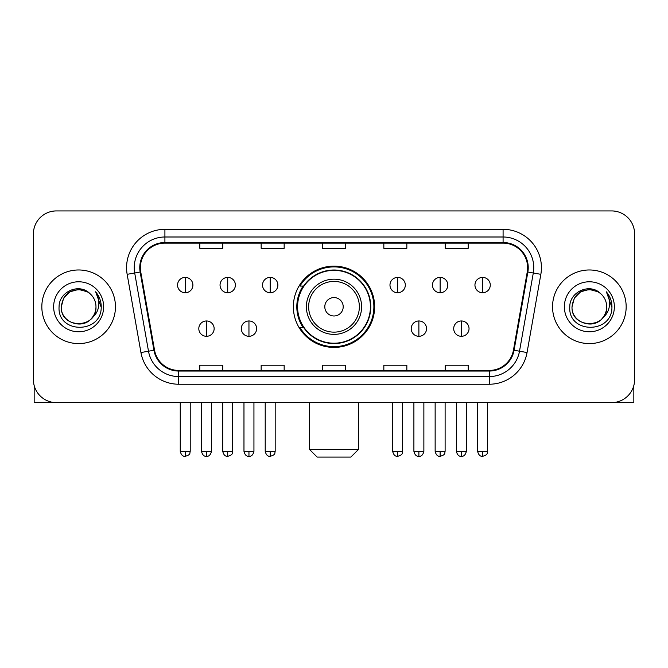 <?xml version="1.0" encoding="UTF-8"?>
<svg xmlns="http://www.w3.org/2000/svg" width="668" height="668" viewBox="0 0 668 668"><rect width="100%" height="100%" fill="white"/><g stroke="black" fill="none" stroke-linecap="round" stroke-linejoin="round"><path stroke-width="1" d="M293.361 306.779A40.639 40.639 0 0 0 334 347.418A40.639 40.639 0 0 0 374.639 306.779A40.639 40.639 0 0 0 334 266.131A40.639 40.639 0 0 0 293.361 306.779M303.105 327.479A37.191 37.191 0 0 1 303.105 286.071M33.4 233.925L33.4 379.624A23.004 23.004 0 0 0 56.404 402.629L611.596 402.629A23.004 23.004 0 0 0 634.6 379.624L634.6 233.925A23.004 23.004 0 0 0 611.596 210.921L56.404 210.921A23.004 23.004 0 0 0 33.4 233.925L33.4 379.624M41.834 306.779A36.807 36.807 0 0 0 78.64 343.586A36.807 36.807 0 0 0 115.455 306.779A36.807 36.807 0 0 0 78.64 269.972A36.807 36.807 0 0 0 41.834 306.779A36.807 36.807 0 0 0 78.64 343.586A36.807 36.807 0 0 0 115.455 306.779A36.807 36.807 0 0 0 78.64 269.972A36.807 36.807 0 0 0 41.834 306.779M552.545 306.779A36.807 36.807 0 0 0 589.36 343.586A36.807 36.807 0 0 0 626.166 306.779A36.807 36.807 0 0 0 589.36 269.972A36.807 36.807 0 0 0 552.545 306.779A36.807 36.807 0 0 0 589.36 343.586A36.807 36.807 0 0 0 626.166 306.779A36.807 36.807 0 0 0 589.36 269.972A36.807 36.807 0 0 0 552.545 306.779M140.372 267.668A24.541 24.541 0 0 1 164.912 243.127L503.087 243.127A24.541 24.541 0 0 1 527.252 271.926L513.458 350.149A24.541 24.541 0 0 1 489.293 370.423L178.707 370.423A24.541 24.541 0 0 1 154.542 350.149L140.748 271.926A24.541 24.541 0 0 1 140.372 267.668M139.762 267.668A25.15 25.15 0 0 0 140.146 272.035L153.932 350.257A25.15 25.15 0 0 0 178.707 371.041L489.293 371.041A25.15 25.15 0 0 0 514.068 350.257L527.854 272.035A25.15 25.15 0 0 0 503.087 242.517L164.912 242.517A25.15 25.15 0 0 0 139.762 267.668M127.154 274.323A38.343 38.343 0 0 1 164.912 229.324L503.087 229.324A38.343 38.343 0 0 1 540.846 274.323L527.052 352.545A38.343 38.343 0 0 1 489.293 384.225L178.707 384.225A38.343 38.343 0 0 1 140.948 352.545L127.154 274.323L134.702 272.995A30.67 30.67 0 0 1 164.912 236.998L503.087 236.998A30.67 30.67 0 0 1 533.298 272.995L519.504 351.209A30.67 30.67 0 0 1 489.293 376.56L178.707 376.56A30.67 30.67 0 0 1 148.496 351.209L134.702 272.995A30.67 30.67 0 0 1 134.243 267.668M611.596 210.921L56.404 210.921M56.404 402.629L611.596 402.629M634.6 379.624L634.6 233.925M514.068 350.257L519.504 351.209L533.298 272.995L540.846 274.323M322.494 243.127L322.494 248.321L345.506 248.321L345.506 243.127M261.155 243.127L261.155 248.321L284.159 248.321L284.159 243.127M199.807 243.127L199.807 248.321L222.811 248.321L222.811 243.127M383.841 243.127L383.841 248.321L406.845 248.321L406.845 243.127M445.189 243.127L445.189 248.321L468.193 248.321L468.193 243.127M345.506 370.423L345.506 365.229L322.494 365.229L322.494 370.423M284.159 370.423L284.159 365.229L261.155 365.229L261.155 370.423M222.811 370.423L222.811 365.229L199.807 365.229L199.807 370.423M406.845 370.423L406.845 365.229L383.841 365.229L383.841 370.423M468.193 370.423L468.193 365.229L445.189 365.229L445.189 370.423M89.996 293.686A17.335 17.335 0 0 1 95.975 306.779C97.035 329.132 60.254 329.132 61.314 306.779L63.635 298.112L69.981 291.766L78.64 289.444L87.308 291.766L89.996 293.686C79.358 282.539 58.884 291.716 59.076 306.779C57.131 333.532 100.509 334.234 101.21 308.073L101.244 306.779C101.177 301.093 99.29 296.099 95.574 291.799C98.396 296.442 99.398 301.435 98.563 306.779C97.753 311.321 95.541 315.037 91.925 317.91A17.335 17.335 0 0 0 95.975 306.779C97.035 329.132 60.254 329.132 61.314 306.779C63.001 294.321 70.14 288.71 82.74 289.937M91.925 317.91C82.723 330.343 60.412 322.394 61.314 306.779M53.64 306.779A25 25 0 0 0 78.64 331.779A25 25 0 0 0 103.64 306.779A25 25 0 0 0 78.64 281.779A25 25 0 0 0 53.64 306.779M95.741 291.991L101.235 307.43M34.168 385.519L34.168 402.629L123.121 402.629M350.867 457.079L317.133 457.079L309.459 449.405L358.541 449.405L350.867 457.079M343.202 306.779A9.202 9.202 0 0 0 334 297.577A9.202 9.202 0 0 0 324.798 306.779A9.202 9.202 0 0 0 334 315.981A9.202 9.202 0 0 0 343.202 306.779M361.605 306.779A27.605 27.605 0 0 0 334 279.174A27.605 27.605 0 0 0 306.395 306.779A27.605 27.605 0 0 0 334 334.384A27.605 27.605 0 0 0 361.605 306.779A27.605 27.605 0 0 1 334 334.384A27.605 27.605 0 0 1 306.395 306.779M370.423 306.779A36.423 36.423 0 0 0 334 270.356A36.423 36.423 0 0 0 297.577 306.779A36.423 36.423 0 0 0 334 343.202A36.423 36.423 0 0 0 370.423 306.779M373.88 306.779A39.88 39.88 0 0 1 299.924 327.479L303.614 327.479A36.765 36.765 0 0 0 358.324 334.351A36.765 36.765 0 0 0 358.324 279.207A36.765 36.765 0 0 0 303.614 286.071L299.924 286.071A39.88 39.88 0 0 1 373.88 306.779M185.236 277.404A7.665 7.665 0 0 0 177.563 285.077A7.665 7.665 0 0 0 185.236 292.743A7.665 7.665 0 0 0 192.902 285.077A7.665 7.665 0 0 0 185.236 277.404L185.236 292.743A7.665 7.665 0 0 0 192.902 285.077A7.665 7.665 0 0 0 185.236 277.404M227.713 277.404A7.665 7.665 0 0 0 220.048 285.077A7.665 7.665 0 0 0 227.713 292.743A7.665 7.665 0 0 0 235.386 285.077A7.665 7.665 0 0 0 227.713 277.404L227.713 292.743A7.665 7.665 0 0 0 235.386 285.077A7.665 7.665 0 0 0 227.713 277.404M270.198 277.404A7.665 7.665 0 0 0 262.532 285.077A7.665 7.665 0 0 0 270.198 292.743A7.665 7.665 0 0 0 277.871 285.077A7.665 7.665 0 0 0 270.198 277.404L270.198 292.743A7.665 7.665 0 0 0 277.871 285.077A7.665 7.665 0 0 0 270.198 277.404M397.644 277.404A7.665 7.665 0 0 0 389.978 285.077A7.665 7.665 0 0 0 397.644 292.743A7.665 7.665 0 0 0 405.317 285.077A7.665 7.665 0 0 0 397.644 277.404L397.644 292.743A7.665 7.665 0 0 0 405.317 285.077A7.665 7.665 0 0 0 397.644 277.404M440.128 277.404A7.665 7.665 0 0 0 432.463 285.077A7.665 7.665 0 0 0 440.128 292.743A7.665 7.665 0 0 0 447.802 285.077A7.665 7.665 0 0 0 440.128 277.404L440.128 292.743A7.665 7.665 0 0 0 447.802 285.077A7.665 7.665 0 0 0 440.128 277.404M482.613 277.404A7.665 7.665 0 0 0 474.948 285.077A7.665 7.665 0 0 0 482.613 292.743A7.665 7.665 0 0 0 490.279 285.077A7.665 7.665 0 0 0 482.613 277.404L482.613 292.743A7.665 7.665 0 0 0 490.279 285.077A7.665 7.665 0 0 0 482.613 277.404M206.479 320.966A7.665 7.665 0 0 0 198.805 328.631A7.665 7.665 0 0 0 206.479 336.305A7.665 7.665 0 0 0 214.144 328.631A7.665 7.665 0 0 0 206.479 320.966L206.479 336.305A7.665 7.665 0 0 0 214.144 328.631A7.665 7.665 0 0 0 206.479 320.966M248.955 320.966A7.665 7.665 0 0 0 241.29 328.631A7.665 7.665 0 0 0 248.955 336.305A7.665 7.665 0 0 0 256.629 328.631A7.665 7.665 0 0 0 248.955 320.966L248.955 336.305A7.665 7.665 0 0 0 256.629 328.631A7.665 7.665 0 0 0 248.955 320.966M418.886 320.966A7.665 7.665 0 0 0 411.221 328.631A7.665 7.665 0 0 0 418.886 336.305A7.665 7.665 0 0 0 426.56 328.631A7.665 7.665 0 0 0 418.886 320.966L418.886 336.305A7.665 7.665 0 0 0 426.56 328.631A7.665 7.665 0 0 0 418.886 320.966M461.371 320.966A7.665 7.665 0 0 0 453.706 328.631A7.665 7.665 0 0 0 461.371 336.305A7.665 7.665 0 0 0 469.036 328.631A7.665 7.665 0 0 0 461.371 320.966L461.371 336.305A7.665 7.665 0 0 0 469.036 328.631A7.665 7.665 0 0 0 461.371 320.966M633.832 385.519L633.832 402.629L544.879 402.629M600.707 293.686A17.335 17.335 0 0 1 606.686 306.779C607.746 329.132 570.965 329.132 572.025 306.779L574.346 298.112L580.692 291.766L589.36 289.444L598.019 291.766L600.707 293.686C590.078 282.539 569.595 291.716 569.787 306.779C567.842 333.532 611.22 334.234 611.921 308.073L611.955 306.779C611.896 301.093 610.001 296.099 606.285 291.799C609.116 296.442 610.109 301.435 609.274 306.779C608.465 311.321 606.252 315.037 602.636 317.91A17.335 17.335 0 0 0 606.686 306.779C607.746 329.132 570.965 329.132 572.025 306.779C573.712 294.321 580.851 288.71 593.451 289.937M602.636 317.91C593.434 330.343 571.123 322.394 572.025 306.779M564.36 306.779A25 25 0 0 0 589.36 331.779A25 25 0 0 0 614.36 306.779A25 25 0 0 0 589.36 281.779A25 25 0 0 0 564.36 306.779M606.452 291.991L611.946 307.43M503.087 229.324L503.087 242.517M134.702 272.995L140.146 272.035M178.707 384.225L178.707 371.041M489.293 371.041L489.293 384.225M140.948 352.545L153.932 350.257M527.854 272.035L533.298 272.995M164.912 229.324L164.912 242.517M519.504 351.209L527.052 352.545M359.359 306.779A25.359 25.359 0 0 0 334 281.42A25.359 25.359 0 0 0 308.641 306.779A25.359 25.359 0 0 0 334 332.138A25.359 25.359 0 0 0 359.359 306.779M185.236 451.326L180.251 451.326C181.12 454.883 182.781 456.545 185.236 456.311L185.236 451.326L190.221 451.326L190.221 402.629M227.713 451.326L222.728 451.326C223.605 454.883 225.266 456.545 227.713 456.311L227.713 451.326L232.698 451.326L232.698 402.629M270.198 451.326L265.213 451.326C266.081 454.883 267.743 456.545 270.198 456.311L270.198 451.326L275.183 451.326L275.183 402.629M397.644 451.326L392.667 451.326C393.536 454.883 395.197 456.545 397.644 456.311L397.644 451.326L402.629 451.326L402.629 402.629M440.128 451.326L435.144 451.326C436.012 454.883 437.674 456.545 440.128 456.311L440.128 451.326L445.113 451.326L445.113 402.629M482.613 451.326L477.628 451.326C478.497 454.883 480.158 456.545 482.613 456.311L482.613 451.326L487.598 451.326L487.598 402.629M206.479 451.326L201.494 451.326C202.362 454.883 204.024 456.545 206.479 456.311L206.479 451.326L211.455 451.326L211.455 402.629M248.955 451.326L243.97 451.326C244.847 454.883 246.509 456.545 248.955 456.311L248.955 451.326L253.94 451.326L253.94 402.629M418.886 451.326L413.901 451.326C414.778 454.883 416.44 456.545 418.886 456.311L418.886 451.326L423.871 451.326L423.871 402.629M461.371 451.326L456.386 451.326C457.254 454.883 458.916 456.545 461.371 456.311L461.371 451.326L466.356 451.326L466.356 402.629M358.541 402.629L358.541 449.405M309.459 402.629L309.459 449.405M180.251 451.326L180.251 402.629M190.221 451.326C189.512 452.871 191.282 454.624 185.236 456.311M222.728 451.326L222.728 402.629M232.698 451.326C231.996 452.871 233.767 454.624 227.713 456.311M265.213 451.326L265.213 402.629M275.183 451.326C274.481 452.871 276.251 454.624 270.198 456.311M392.667 451.326L392.667 402.629M402.629 451.326C401.927 452.871 403.697 454.624 397.644 456.311M435.144 451.326L435.144 402.629M445.113 451.326C444.412 452.871 446.182 454.624 440.128 456.311M477.628 451.326L477.628 402.629M487.598 451.326C486.897 452.871 488.659 454.624 482.613 456.311M201.494 451.326L201.494 402.629M211.455 451.326C210.587 454.883 208.925 456.545 206.479 456.311M243.97 451.326L243.97 402.629M253.94 451.326C253.072 454.883 251.41 456.545 248.955 456.311M413.901 451.326L413.901 402.629M423.871 451.326C423.003 454.883 421.341 456.545 418.886 456.311M456.386 451.326L456.386 402.629M466.356 451.326C465.487 454.883 463.826 456.545 461.371 456.311"/></g></svg>
